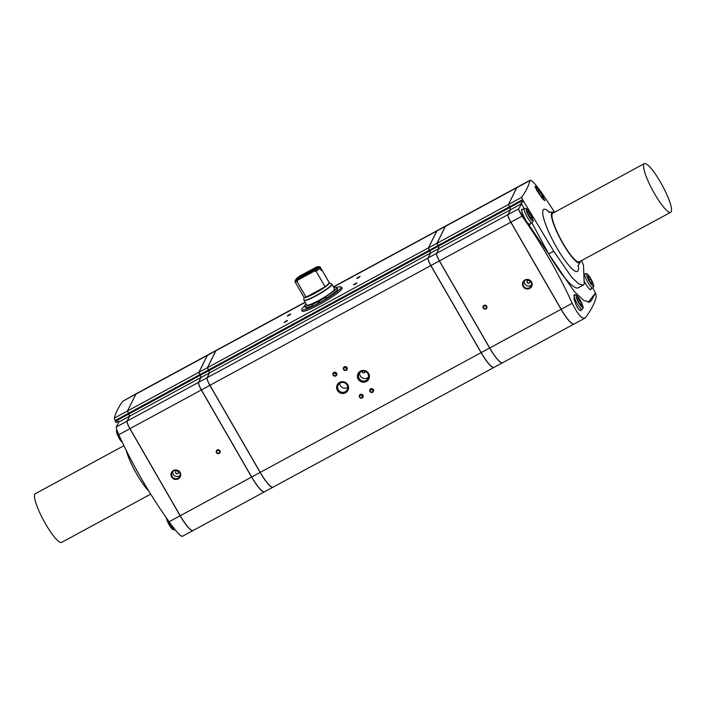 <?xml version="1.0" encoding="UTF-8"?>
<svg xmlns="http://www.w3.org/2000/svg" width="706" height="706" viewBox="0 0 706 706"><rect width="100%" height="100%" fill="white"/><g stroke="black" fill="none" stroke-linecap="round" stroke-linejoin="round"><path stroke-width="1.06" d="M554.166 212.488A28.787 5.63 61.5 0 0 552.48 212.162A28.787 5.63 61.5 0 0 561.041 240.243A28.787 5.63 61.5 0 0 579.891 262.747A28.787 5.63 61.5 0 0 580.535 261.141M670.7 212.277L579.176 261.882A27.666 5.41 -118.5 0 1 563.079 243.429A27.666 5.41 -118.5 0 1 552.798 213.23L644.331 163.624A27.666 5.41 61.5 0 0 652.759 190.523A27.666 5.41 61.5 0 0 670.7 212.277A27.666 5.41 61.5 0 0 660.428 182.077A27.666 5.41 61.5 0 0 644.331 163.624M549.453 212.285A35.282 6.892 61.5 0 0 551.404 237.64A35.282 6.892 61.5 0 0 578.179 270.592A35.282 6.892 61.5 0 0 578.135 265.209M583.227 285.118L578.267 287.801A50.814 9.928 61.5 0 1 548.712 253.913L553.742 251.186L571.613 277.184L578.699 283.9L583.271 285.092L584.224 284.033L583.5 265.306A697.872 93.377 150 0 0 583.5 265.182L581.47 260.638M553.742 251.186L523.755 201.51L521.116 202.94L524.214 208.658M530.127 180.215L529.897 180.577C528.944 185.193 526.191 190.788 521.637 197.362L522.581 199.683A696.972 677.151 -153.6 0 1 523.058 200.336L523.755 201.51M530.1 180.233L517.251 187.196A22.133 4.324 61.5 0 0 516.827 187.664L529.897 180.577C531.141 179.28 535.572 184.045 543.188 194.882L554.616 212.241M536.136 186.975L535.174 186.393L536.489 189.817C540.355 196.065 543.179 199.71 544.97 200.742L542.535 195.509M576.29 295.276L574.455 294.49L573.987 298.523C575.902 305.883 578.196 309.908 580.888 310.614L581.444 309.669M530.347 223.643A8.604 1.686 -118.5 0 1 530.082 224.42A8.604 1.686 -118.5 0 1 528.503 223.511M525.246 218.957A8.604 1.686 -118.5 0 1 521.884 209.294A8.604 1.686 -118.5 0 1 522.669 209.497M548.712 253.913L531.874 222.814M588.151 302.397A68.923 13.467 61.5 0 0 588.213 302.283L591.231 300.65L595.529 293.087L596.261 295.999C595.449 301.691 591.866 308.875 585.512 317.576C582.485 319.836 578.055 315.07 572.213 303.28C558.261 272.754 541.528 243.711 522.008 216.142L519.228 211.12A7.095 1.386 61.5 0 1 518.884 208.747L521.302 203.866L521.116 202.94M588.213 302.283L595.343 293.184A7.095 1.386 61.5 0 0 593.137 288.604L592.731 287.889M590.966 288.851A8.604 1.686 -118.5 0 1 590.71 289.619A8.604 1.686 -118.5 0 1 584.506 281.668M519.413 211.015L574.119 291.349L583.73 300.465L589.942 302.08L591.231 300.65M182.404 536.066C181.318 537.275 176.888 532.509 169.113 521.769C149.566 494.271 132.781 465.254 118.749 434.719L116.675 429.31A7.095 1.386 -118.5 0 1 116.34 426.927L118.758 422.056L129.525 416.213L127.106 421.094A7.095 1.386 -118.5 0 0 129.869 428.692L180.154 515.777A22.133 4.324 -118.5 0 0 193.029 530.541L182.21 536.41M115.431 421.27L128.739 414.06L127.477 410.998L135.817 394.177A22.133 4.324 -118.5 0 1 136.232 393.71L122.747 401.255C118.14 407.856 115.334 413.478 114.328 418.128L115.113 420.538A696.972 677.151 26.4 0 0 115.431 421.27L115.934 422.55L118.573 421.129L118.758 422.056M347.811 384.77A6.036 5.869 -153.6 0 0 337.406 384.514A6.036 5.869 -153.6 0 0 342.586 393.489A6.036 5.869 -153.6 0 0 347.811 384.77M347.087 385.017A5.083 4.942 -153.6 0 0 338.148 385.132A5.083 4.942 -153.6 0 0 340.504 391.821A5.083 4.942 -153.6 0 0 347.087 385.017M339.718 383.314A5.083 4.942 -153.6 0 0 347.758 387.294M364.993 371.382A1.509 1.465 26.4 0 1 363.113 372.892A1.509 1.465 26.4 0 1 362.001 371.33M368.506 377.039A5.083 4.942 26.4 0 1 359.76 372.706M359.142 378.478A5.083 4.942 26.4 0 1 365.717 371.683A5.083 4.942 26.4 0 1 363.705 381.072A5.083 4.942 26.4 0 1 359.142 378.478M358.216 379.131A6.036 5.869 26.4 0 1 363.431 370.412A6.036 5.869 26.4 0 1 368.62 379.387A6.036 5.869 26.4 0 1 358.216 379.131M373.262 390.109A1.633 1.589 26.4 0 1 371.029 389.006M370.279 391.239A1.633 1.589 26.4 0 1 372.397 389.059A1.633 1.589 26.4 0 1 371.753 392.068A1.633 1.589 26.4 0 1 370.279 391.239M369.918 391.495A2.012 1.959 26.4 0 1 371.656 388.591A2.012 1.959 26.4 0 1 373.377 391.583A2.012 1.959 26.4 0 1 369.918 391.495M362.849 395.748A1.633 1.589 26.4 0 1 360.625 394.645M359.875 396.878A1.633 1.589 26.4 0 1 361.984 394.698A1.633 1.589 26.4 0 1 361.34 397.716A1.633 1.589 26.4 0 1 359.875 396.878M359.504 397.143A2.012 1.959 26.4 0 1 361.243 394.23A2.012 1.959 26.4 0 1 362.972 397.222A2.012 1.959 26.4 0 1 359.504 397.143M336.48 373.756A1.633 1.589 26.4 0 1 334.256 372.653M333.506 374.886A1.633 1.589 26.4 0 1 335.615 372.706A1.633 1.589 26.4 0 1 334.971 375.724A1.633 1.589 26.4 0 1 333.506 374.886M333.135 375.151A2.012 1.959 26.4 0 1 334.873 372.238A2.012 1.959 26.4 0 1 336.603 375.23A2.012 1.959 26.4 0 1 333.135 375.151M346.893 368.117A1.633 1.589 26.4 0 1 344.669 367.014M343.919 369.247A1.633 1.589 26.4 0 1 346.028 367.067A1.633 1.589 26.4 0 1 345.384 370.076A1.633 1.589 26.4 0 1 343.919 369.247M343.548 369.503A2.012 1.959 26.4 0 1 345.287 366.599A2.012 1.959 26.4 0 1 347.017 369.591A2.012 1.959 26.4 0 1 343.548 369.503M486.69 306.21A2.012 1.959 -153.6 0 0 483.222 306.122A2.012 1.959 -153.6 0 0 484.951 309.113A2.012 1.959 -153.6 0 0 486.69 306.21M486.399 306.307A1.633 1.589 -153.6 0 0 483.531 306.342A1.633 1.589 -153.6 0 0 484.29 308.487A1.633 1.589 -153.6 0 0 486.399 306.307M484.678 305.495A1.633 1.589 -153.6 0 0 486.434 306.369M219.91 450.807A2.012 1.959 -153.6 0 0 216.451 450.719A2.012 1.959 -153.6 0 0 218.172 453.711A2.012 1.959 -153.6 0 0 219.91 450.807M219.628 450.905A1.633 1.589 -153.6 0 0 216.76 450.94A1.633 1.589 -153.6 0 0 217.519 453.084A1.633 1.589 -153.6 0 0 219.628 450.905M217.898 450.093A1.633 1.589 -153.6 0 0 219.663 450.966M531.512 281.915A4.898 4.757 -153.6 0 0 523.084 281.703A4.898 4.757 -153.6 0 0 527.285 288.983A4.898 4.757 -153.6 0 0 531.512 281.915M531.071 282.065A4.307 4.183 -153.6 0 0 523.49 282.162A4.307 4.183 -153.6 0 0 525.493 287.827A4.307 4.183 -153.6 0 0 531.071 282.065M524.214 281.138A4.307 4.183 -153.6 0 0 531.592 284.792M529.756 281.147A1.509 1.465 -153.6 0 0 527.1 281.182A1.509 1.465 -153.6 0 0 527.806 283.168A1.509 1.465 -153.6 0 0 529.756 281.147M527.161 281.076A1.509 1.465 -153.6 0 0 529.853 282.418M180.065 472.402A4.898 4.757 -153.6 0 0 171.629 472.199A4.898 4.757 -153.6 0 0 175.829 479.471A4.898 4.757 -153.6 0 0 180.065 472.402M179.615 472.552A4.307 4.183 -153.6 0 0 172.043 472.649A4.307 4.183 -153.6 0 0 174.047 478.315A4.307 4.183 -153.6 0 0 179.615 472.552M172.767 471.626A4.307 4.183 -153.6 0 0 180.145 475.279M178.309 471.634A1.509 1.465 -153.6 0 0 175.653 471.67A1.509 1.465 -153.6 0 0 176.359 473.655A1.509 1.465 -153.6 0 0 178.309 471.634M175.715 471.564A1.509 1.465 -153.6 0 0 178.406 472.905M357.501 278.208L359.478 277.07M358.586 277.017L360.122 276.478L356.671 278.473L358.586 277.017M354.324 284.615L356.301 283.477M355.418 283.424L356.945 282.885L353.494 284.88L355.418 283.424M284.924 322.236L286.901 321.089M286.009 321.045L287.545 320.506L284.086 322.501L286.009 321.045M288.101 315.829L290.069 314.691M289.186 314.638L290.722 314.099L287.263 316.094L289.186 314.638M316.138 302.212L314.399 303.183L316.138 302.212M323.074 298.444L321.336 299.423L323.074 298.444M319.059 301.091A21.127 2.824 -30 0 0 325.263 297.5L326.057 298.885A21.127 2.824 -30 0 1 319.853 302.477L319.059 301.091L319.439 300.103A16.097 2.153 -30 0 0 334.582 288.904L331.908 284.271A16.097 2.153 150 0 1 319.041 294.19A16.097 2.153 150 0 1 304.021 300.368L303.915 299.953A16.035 2.144 150 0 0 318.918 293.961A16.035 2.144 150 0 0 331.599 283.971L331.908 284.271M304.021 300.368L306.704 305.001A16.097 2.153 -30 0 0 318.468 300.632L319.262 302.009L318.582 303.165L317.788 301.78L318.468 300.632M325.263 297.5L325.607 296.811A18.612 2.489 -30 0 0 336.815 287.545A18.612 2.489 -30 0 0 333.912 287.748M306.051 303.889A18.612 2.489 -30 0 0 304.577 306.157A18.612 2.489 -30 0 0 312.228 304.065L311.884 304.754A21.127 2.824 -30 0 0 317.788 301.78M318.582 303.165A21.127 2.824 -30 0 1 312.687 306.13L311.884 304.754M336.815 287.545L337.618 288.922A18.612 2.489 150 0 1 326.401 298.197L325.607 296.811M312.44 305.707A18.612 2.489 150 0 1 305.371 307.534L304.577 306.157M326.057 298.885L326.401 298.197M306.077 297.147A14.605 1.95 -30 0 0 325.122 286.83L316.129 271.289L314.444 271.069L297.808 280.088L297.12 281.597L306.077 297.147L325.122 286.83M308.081 273.372L308.646 272.419L318.927 266.85A13.582 1.818 150 0 0 318.662 266.612A13.582 1.818 150 0 0 316.456 267.009L299.812 276.037A13.582 1.818 150 0 0 295.761 279.399L306.042 273.831L307.198 273.902M318.927 266.85A1909.836 1855.5 26.4 0 1 320.303 267.239L321.795 269.824L321.098 270.204M321.795 269.824A14.588 1.95 -30 0 1 321.371 270.68L319.88 268.086A1909.836 1855.5 -153.6 0 0 318.503 267.698A13.582 1.818 150 0 1 314.444 271.069M297.808 280.088A13.582 1.818 150 0 1 295.337 280.256L318.503 267.698M295.337 280.256A1909.836 1855.5 -153.6 0 0 294.958 281.597A14.588 1.95 150 0 0 294.993 281.712A14.588 1.95 150 0 0 297.12 281.597M308.01 273.257L307.101 273.743M308.646 272.419L306.042 273.831M336.788 287.501A22.636 3.027 150 0 1 341.042 287.015A22.636 3.027 150 0 1 322.951 300.959A22.636 3.027 150 0 1 301.833 309.66A22.636 3.027 150 0 1 304.542 306.077M302.159 310.225A23.139 3.098 -30 0 0 302.044 311.028A23.139 3.098 -30 0 0 319.65 304.374A23.139 3.098 -30 0 0 342.128 287.889A23.139 3.098 -30 0 0 341.377 287.58M589.625 281.147L591.893 284.147L592.387 283.15L590.613 279.152L588.354 276.152L587.86 277.149L589.625 281.147M589.104 279.973L590.613 279.152M591.504 283.627L592.387 283.15M579.008 302.565L581.276 305.557L581.77 304.56L580.005 300.562L577.737 297.57L577.243 298.567L579.008 302.565M578.488 301.383L580.005 300.562M580.888 305.045L581.77 304.56M539.622 194.529L541.89 197.53L542.385 196.533L540.611 192.535L538.343 189.535L537.848 190.532L539.622 194.529M539.102 193.356L540.611 192.535M541.493 197.009L542.385 196.533M529.006 215.948L531.274 218.948L531.768 217.951L529.994 213.953L527.726 210.953L527.232 211.95L529.006 215.948M528.485 214.774L529.994 213.953M530.877 218.428L531.768 217.951M521.302 203.866L510.535 209.7L508.117 214.58A7.095 1.386 61.5 0 0 510.888 222.169L561.173 309.263A22.133 4.324 61.5 0 0 574.049 324.028L584.815 318.185M585.512 317.576L584.868 318.168M516.827 187.664L508.488 204.484L510.535 209.7M517.207 187.222A22.133 4.324 61.5 0 0 517.163 187.24A22.133 4.324 61.5 0 0 516.739 187.708L508.399 204.528L509.67 207.59L438.311 246.27L439.097 248.424L436.679 253.304A7.095 1.386 61.5 0 0 439.441 260.893L489.726 347.987A22.133 4.324 61.5 0 0 502.601 362.752L573.96 324.072A22.133 4.324 61.5 0 0 574.004 324.045M573.96 324.072A22.133 4.324 61.5 0 1 561.085 309.307L510.8 222.222A7.095 1.386 61.5 0 1 508.029 214.624L510.456 209.744L509.67 207.59M126.162 450.172A28.787 5.63 61.5 0 0 148.895 491.2M123.947 445.671L35.3 493.723A27.666 5.41 61.5 0 0 43.728 520.631A27.666 5.41 61.5 0 0 61.669 542.376L150.705 494.121M200.963 377.489L198.545 382.37A7.095 1.386 61.5 0 0 201.316 389.968L251.601 477.053A22.133 4.324 61.5 0 0 264.476 491.817L193.117 530.497A22.133 4.324 -118.5 0 1 180.242 515.733L129.957 428.639A7.095 1.386 -118.5 0 1 127.195 421.05L129.613 416.169L200.963 377.489L198.915 372.274L207.255 355.453A22.133 4.324 61.5 0 1 207.679 354.986L136.32 393.666A22.133 4.324 -118.5 0 0 135.896 394.133L207.255 355.453M135.896 394.133L127.557 410.954L129.613 416.169M128.739 414.06L129.525 416.213M216.257 350.344A22.133 4.324 61.5 0 0 216.212 350.361A22.133 4.324 61.5 0 0 215.798 350.829L207.458 367.649L209.505 372.865L201.051 377.445L198.633 382.325A7.095 1.386 61.5 0 0 201.404 389.915L251.689 477.009A22.133 4.324 61.5 0 0 264.565 491.773L273.01 487.193A22.133 4.324 61.5 0 0 273.054 487.166M201.051 377.445L199.004 372.23L207.343 355.409A22.133 4.324 61.5 0 1 207.767 354.941L216.212 350.361M209.505 372.865L207.087 377.745A7.095 1.386 61.5 0 0 209.85 385.335L260.135 472.429A22.133 4.324 61.5 0 0 273.01 487.193M517.163 187.24L445.804 225.92A22.133 4.324 61.5 0 0 445.389 226.388L437.049 243.208L438.311 246.27M445.76 225.946A22.133 4.324 61.5 0 0 445.715 225.964A22.133 4.324 61.5 0 0 445.301 226.432L436.961 243.252L439.008 248.468L430.554 253.048L428.136 257.928A7.095 1.386 61.5 0 0 430.907 265.527L481.192 352.612A22.133 4.324 61.5 0 0 494.068 367.376L502.513 362.796A22.133 4.324 61.5 0 0 502.557 362.769M430.554 253.048L428.507 247.832L436.846 231.012A22.133 4.324 61.5 0 1 437.27 230.544L445.715 225.964M439.008 248.468L436.59 253.348A7.095 1.386 61.5 0 0 439.361 260.946L489.637 348.032A22.133 4.324 61.5 0 0 502.513 362.796M437.226 230.571A22.133 4.324 61.5 0 0 437.182 230.597A22.133 4.324 61.5 0 0 436.758 231.056L428.418 247.885L430.475 253.101L209.594 372.821L207.167 377.701A7.095 1.386 61.5 0 0 209.938 385.291L260.223 472.385A22.133 4.324 61.5 0 0 273.098 487.149L493.979 367.42A22.133 4.324 61.5 0 0 494.023 367.402M209.594 372.821L207.538 367.605L215.877 350.776A22.133 4.324 61.5 0 1 216.301 350.317L305.08 302.194M430.475 253.101L428.057 257.972A7.095 1.386 61.5 0 0 430.819 265.571L481.104 352.656A22.133 4.324 61.5 0 0 493.979 367.42M319.88 268.086A14.588 1.95 150 0 1 316.129 271.289M318.662 266.612L320.021 266.956A14.588 1.95 150 0 1 320.268 267.124A14.588 1.95 150 0 1 320.303 267.239M306.025 297.023A14.588 1.95 150 0 1 303.907 297.138L303.933 297.235A14.658 1.959 150 0 0 317.647 291.763A14.658 1.959 150 0 0 329.243 282.621L329.172 282.55A14.588 1.95 150 0 1 325.034 286.724M342.181 288.03A23.139 3.098 -30 0 0 341.527 287.845M302.309 310.481A23.139 3.098 -30 0 0 302.142 311.143M590.807 278.764A6.539 1.28 61.5 0 0 586.968 275.984A6.539 1.28 61.5 0 0 592.581 285.701A6.539 1.28 61.5 0 0 590.807 278.764M584.762 274.81A8.048 1.571 61.5 0 0 588.327 283.159A8.048 1.571 61.5 0 0 592.661 287.933C594.143 286.168 594.673 287.121 590.816 278.711C586.359 272.366 587.163 273.663 584.983 273.778A8.048 1.571 61.5 0 0 584.753 274.29M543.205 199.295A6.539 1.28 61.5 0 0 540.805 192.147A6.539 1.28 61.5 0 0 537.072 187.761A6.539 1.28 61.5 0 0 538.237 192.659M580.191 300.174A6.539 1.28 61.5 0 0 576.352 297.394A6.539 1.28 61.5 0 0 581.973 307.119A6.539 1.28 61.5 0 0 580.191 300.174M574.366 295.196A8.048 1.571 61.5 0 0 576.82 303.015A8.048 1.571 61.5 0 0 582.044 309.343C583.527 307.587 584.056 308.54 580.2 300.129C575.743 293.784 576.546 295.082 574.366 295.196L573.89 295.452M168.54 520.957A8.048 1.571 61.5 0 0 175.07 529.932L175.203 529.862M166.625 518.222A6.539 1.28 61.5 0 0 169.864 525.988A6.539 1.28 61.5 0 0 173.244 528.715M530.188 213.565A6.539 1.28 61.5 0 0 526.349 210.785A6.539 1.28 61.5 0 0 531.962 220.501A6.539 1.28 61.5 0 0 530.188 213.565M524.364 208.579A8.048 1.571 61.5 0 0 526.817 216.407A8.048 1.571 61.5 0 0 532.033 222.734C533.515 220.969 534.045 221.922 530.197 213.512C525.732 207.167 526.535 208.464 524.364 208.579L521.628 210.061M117.928 432.884A8.048 1.571 61.5 0 0 119.561 436.467M117.222 431.242A6.539 1.28 61.5 0 0 117.876 435.726A6.539 1.28 61.5 0 0 122.429 442.53M518.884 208.747L508.117 214.58M522.008 216.142L510.888 222.169M572.213 303.28L561.173 309.263M521.637 197.362L508.488 204.484M522.581 199.683L509.353 206.858M523.058 200.336L509.75 207.546M169.113 521.769L180.154 515.777M118.749 434.719L129.869 428.692M122.747 401.255L135.817 394.177M114.328 418.128L127.477 410.998M115.113 420.538L128.342 413.372M116.34 426.927L127.106 421.094M127.195 421.05L198.545 382.37M128.827 414.016L200.177 375.336M128.421 413.328L199.78 374.648M127.557 410.954L198.915 372.274M180.242 515.733L251.601 477.053M129.957 428.639L201.316 389.968M207.087 377.745L198.633 382.325M208.72 370.712L200.266 375.292M208.314 370.023L199.869 374.604M207.458 367.649L199.004 372.23M215.798 350.829L207.343 355.409M260.135 472.429L251.689 477.009M209.85 385.335L201.404 389.915M436.59 253.348L428.136 257.928M438.223 246.315L429.769 250.895M437.826 245.626L429.372 250.206M436.961 243.252L428.507 247.832M445.301 226.432L436.846 231.012M489.637 348.032L481.192 352.612M439.361 260.946L430.907 265.527M428.057 257.972L207.167 377.701M429.689 250.948L208.808 370.668M429.283 250.251L208.402 369.97M428.418 247.885L207.538 367.605M436.758 231.056L333.497 287.024M305.186 302.38L215.877 350.776M510.456 209.744L439.097 248.424M508.029 214.624L436.679 253.304M509.264 206.902L437.914 245.582M508.399 204.528L437.049 243.208M516.739 187.708L445.389 226.388M561.085 309.307L489.726 347.987M510.8 222.222L439.441 260.893M430.819 265.571L209.938 385.291M481.104 352.656L260.223 472.385M548.721 212.038L552.48 212.162M579.891 262.747L577.949 265.959M342.013 288.692L341.042 287.015M302.803 311.337L301.833 309.66M303.933 297.235L303.915 299.953M329.243 282.621L331.599 283.971M592.661 287.933L589.925 289.416M543.62 199.754L542.676 195.853L540.805 192.094C536.348 185.749 537.151 187.046 534.98 187.161M582.044 309.343L579.926 310.49M166.422 517.93L167.366 521.24L170.084 526.394L172.476 529.368L175.07 529.932M532.033 222.734L529.297 224.217M116.666 429.883L116.446 431.604L117.364 434.622L120.082 439.776L122.579 442.847M333.4 286.848L437.182 230.597M303.907 297.138L294.993 281.712M329.172 282.55L320.268 267.124"/></g></svg>
